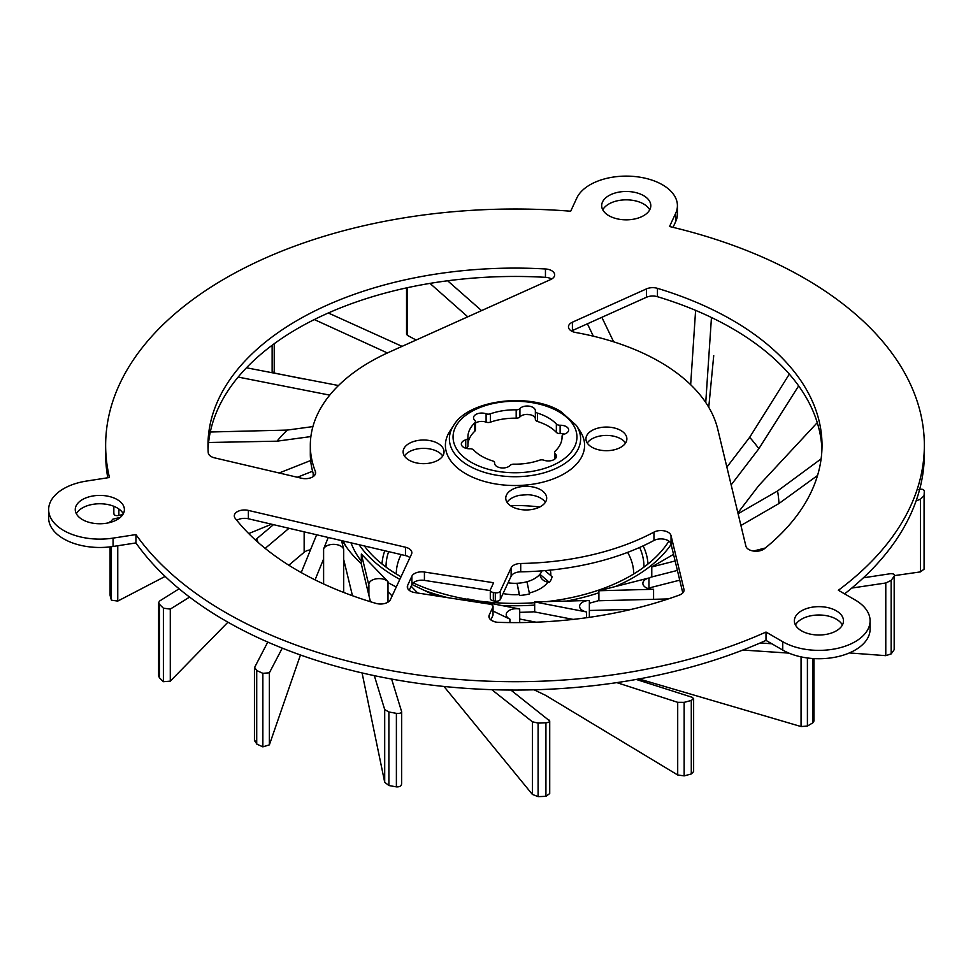 <?xml version="1.0" encoding="UTF-8"?>
<svg xmlns="http://www.w3.org/2000/svg" width="973" height="973" viewBox="0 0 973 973"><rect width="100%" height="100%" fill="white"/><g stroke="black" fill="none" stroke-linecap="round" stroke-linejoin="round"><path stroke-width="1.46" d="M48.65 509.584A51.168 29.543 0 0 1 86.573 481.051L109.45 477.512A409.353 236.342 180 0 1 105.643 445.354A409.353 236.342 180 0 1 570.689 211.214L576.819 198.006A51.168 29.543 0 0 1 632.924 176.368A51.168 29.543 0 0 1 677.415 205.656A51.168 29.543 0 0 1 675.663 213.306L669.533 226.514A409.353 236.342 180 0 1 924.35 445.354A409.353 236.342 180 0 1 838.361 590.27L855.109 599.94A51.168 29.543 0 0 1 870.093 620.835A51.168 29.543 0 0 1 838.507 648.127A51.168 29.543 0 0 1 782.742 641.718L766.006 632.049L766.006 640.404A409.353 236.342 180 0 1 135.94 542.934L113.063 546.473A51.168 29.543 0 0 1 48.65 517.94L48.65 509.584A51.168 29.543 0 0 0 113.063 538.118L135.94 534.578L135.94 542.934M766.006 640.404L782.742 650.073A51.168 29.543 0 0 0 838.507 656.483A51.168 29.543 0 0 0 870.093 629.19L870.093 620.835M924.35 445.354L924.35 453.71A409.353 236.342 180 0 1 844.6 593.871M673.036 227.341L675.663 221.662A51.168 29.543 0 0 0 677.415 214.011L677.415 205.656M107.772 477.767A409.353 236.342 180 0 1 105.643 453.71L105.643 445.354M602.774 209.84A24.556 14.181 180 0 1 626.247 199.83A24.556 14.181 180 0 1 649.709 209.84M76.344 513.768A24.556 14.181 180 0 1 93.457 504.245A24.556 14.181 180 0 1 123.291 513.768M795.452 625.007A24.556 14.181 180 0 1 836.294 619.156A24.556 14.181 180 0 1 842.399 625.007M821.93 449.538A307.018 177.256 0 0 0 657.456 296.692A10.229 5.911 0 0 0 646.425 297.276L572.404 330.552A10.229 5.911 0 0 0 571.455 331.027M442.727 456.021A20.469 11.822 0 0 0 438.045 451.837A20.469 11.822 0 0 0 404.427 456.021M625.554 443.056A20.469 11.822 0 0 0 620.883 438.872A20.469 11.822 0 0 0 587.266 443.056M545.366 502.311A20.469 11.822 0 0 0 540.696 498.14A20.469 11.822 0 0 0 527.658 494.71L519.886 495.257A20.469 11.822 0 0 0 507.079 502.311M313.987 475.967A204.683 118.171 180 0 1 310.314 453.71L310.314 445.354A204.683 118.171 0 0 0 315.374 471.455A10.229 5.911 180 0 1 315.629 472.756A10.229 5.911 180 0 1 301.545 478.242L214.619 457.869A10.229 5.911 0 0 1 208.234 452.64A307.018 177.256 0 0 1 207.979 445.354A307.018 177.256 0 0 1 545.452 268.974A10.229 5.911 0 0 1 554.671 274.86A10.229 5.911 0 0 1 550.718 279.519L389.236 352.129A204.683 118.171 0 0 0 310.314 445.354M551.667 279.032A10.229 5.911 0 0 0 545.452 277.329A307.018 177.256 0 0 0 208.064 449.538M683.946 590.915L683.946 589.285A10.229 5.911 0 0 1 684.043 590.1A10.229 5.911 0 0 1 679.288 595.099A307.018 177.256 0 0 1 498.614 622.355A10.229 5.911 180 0 1 488.92 616.456A10.229 5.911 180 0 1 489.273 614.924L492.91 607.091A4.099 2.36 0 0 0 493.043 606.483A4.099 2.36 0 0 0 490.015 604.197L414.887 592.581A10.229 5.911 180 0 1 407.298 586.877A10.229 5.911 180 0 1 407.651 585.345L411.883 576.211A10.229 5.911 180 0 1 424.423 572.039L493.615 582.742L490.441 589.589A4.099 2.36 0 0 0 490.295 590.197A4.099 2.36 0 0 0 493.335 592.484L495.306 592.788A4.099 2.36 0 0 0 500.317 591.122L500.317 599.477L511.117 576.211L511.117 567.855A10.229 5.911 180 0 1 520.713 563.476A204.683 118.171 0 0 0 653.953 532.122A10.229 5.911 180 0 1 664.352 530.893A10.229 5.911 180 0 1 671.042 535.649L671.042 544.004A10.229 5.911 0 0 0 664.352 539.249A10.229 5.911 0 0 0 653.953 540.477A204.683 118.171 180 0 1 520.713 571.832A10.229 5.911 0 0 0 511.117 576.211M682.815 592.922L671.042 544.004M490.842 619.898L492.91 615.447L492.91 607.091M493.043 606.483L493.043 614.839A4.099 2.36 180 0 1 492.91 615.447M490.295 590.587L424.423 580.394A10.229 5.911 0 0 0 411.883 584.566L409.219 590.319M500.317 599.477A4.099 2.36 180 0 1 495.306 601.144L493.335 600.84A4.099 2.36 180 0 1 490.295 598.553L490.295 590.197M409.925 557.614A10.229 5.911 0 0 0 405.461 555.583L248.37 518.767A10.229 5.911 0 0 0 236.816 520.36M836.294 610.801A24.556 14.181 180 0 1 843.482 620.835A24.556 14.181 180 0 1 828.327 633.934A24.556 14.181 180 0 1 801.557 630.857A24.556 14.181 180 0 1 794.369 620.835A24.556 14.181 180 0 1 809.524 607.724A24.556 14.181 180 0 1 836.294 610.801M766.006 632.049A409.353 236.342 180 0 1 135.94 534.578M572.404 322.197A10.229 5.911 180 0 0 568.463 326.855A10.229 5.911 180 0 0 575.663 332.498A204.683 118.171 0 0 1 717.721 429.093L745.89 546.145A10.229 5.911 0 0 0 753.576 551.059A10.229 5.911 0 0 0 764.34 548.772A307.018 177.256 0 0 0 822.015 445.354A307.018 177.256 0 0 0 657.456 288.336A10.229 5.911 0 0 0 646.425 288.908L572.404 322.197L572.404 330.552M106.179 523.279A24.556 14.181 180 0 1 75.262 509.584A24.556 14.181 180 0 1 93.457 495.889A24.556 14.181 180 0 1 124.386 509.584A24.556 14.181 180 0 1 106.179 523.279M602.518 201.983A24.556 14.181 180 0 1 629.446 191.596A24.556 14.181 180 0 1 650.803 205.656A24.556 14.181 180 0 1 649.964 209.329A24.556 14.181 180 0 1 623.036 219.716A24.556 14.181 180 0 1 601.679 205.656A24.556 14.181 180 0 1 602.518 201.983M453.625 425.456L449.903 431.148A69.594 40.173 0 0 0 465.787 473.766A69.594 40.173 0 0 0 552.749 479.105A69.594 40.173 0 0 0 580.09 431.148L576.369 425.456L560.837 411.506C529.677 392.01 468.195 399.903 453.625 425.456L453.625 425.456A65.605 37.874 0 0 0 468.609 465.629A65.605 37.874 0 0 0 550.584 470.664A65.605 37.874 0 0 0 576.369 425.456M438.045 443.481A20.469 11.822 0 0 0 415.751 440.915A20.469 11.822 0 0 0 403.114 451.837A20.469 11.822 0 0 0 409.11 460.193A20.469 11.822 0 0 0 431.416 462.759A20.469 11.822 0 0 0 444.041 451.837A20.469 11.822 0 0 0 438.045 443.481M540.696 489.784A20.469 11.822 0 0 0 518.39 487.218A20.469 11.822 0 0 0 505.753 498.14A20.469 11.822 0 0 0 511.749 506.495A20.469 11.822 0 0 0 534.055 509.049A20.469 11.822 0 0 0 546.692 498.14A20.469 11.822 0 0 0 540.696 489.784M620.883 430.516A20.469 11.822 0 0 0 598.577 427.962A20.469 11.822 0 0 0 585.941 438.872A20.469 11.822 0 0 0 591.937 447.227A20.469 11.822 0 0 0 614.243 449.794A20.469 11.822 0 0 0 626.88 438.872A20.469 11.822 0 0 0 620.883 430.516M500.317 591.122L511.117 567.855M683.946 589.285L671.042 535.649M235.198 518.317A307.018 177.256 0 0 0 375.894 603.369A10.229 5.911 180 0 0 390.416 599.636L411.494 554.221A10.229 5.911 180 0 0 411.847 552.7A10.229 5.911 180 0 0 405.461 547.227L248.37 510.411A10.229 5.911 0 0 0 234.286 515.885A10.229 5.911 0 0 0 235.198 518.317M475.432 421.589L475.432 429.944A4.099 2.36 180 0 1 474.836 431.173L474.836 422.817A4.099 2.36 0 0 0 475.432 421.589A4.099 2.36 0 0 0 474.8 420.324A8.185 4.731 0 0 1 473.523 417.782A8.185 4.731 0 0 1 477.767 413.634A8.185 4.731 0 0 1 486.099 413.793A4.099 2.36 0 0 0 490.428 413.817L490.428 422.173A4.099 2.36 180 0 1 486.099 422.148A8.185 4.731 0 0 0 475.432 423.097M474.836 422.817A47.081 27.183 0 0 0 467.916 436.999A47.081 27.183 0 0 0 467.94 437.692A4.099 2.36 0 0 1 467.94 437.753L467.94 446.108A4.099 2.36 180 0 1 465.739 448.2A8.185 4.731 0 0 0 465.69 448.212M535.357 418.852A8.185 4.731 0 0 0 528.923 414.486A8.185 4.731 0 0 0 519.923 416.918A4.099 2.36 180 0 1 516.189 418.183L516.189 409.828A4.099 2.36 0 0 0 519.923 408.563A8.185 4.731 0 0 1 529.13 406.155A8.185 4.731 0 0 1 535.369 410.752A8.185 4.731 0 0 1 535.357 410.947A4.099 2.36 0 0 0 535.357 411.056A4.099 2.36 0 0 0 537.497 413.124A47.081 27.183 180 0 1 556.349 424.009A4.099 2.36 0 0 0 560.12 425.25A8.185 4.731 0 0 1 568.658 429.969A8.185 4.731 0 0 1 564.255 434.153A4.099 2.36 0 0 0 562.053 436.257A4.099 2.36 0 0 0 562.053 436.318A47.081 27.183 0 0 1 562.066 436.999A47.081 27.183 0 0 1 555.157 451.18A4.099 2.36 0 0 0 554.549 452.421A4.099 2.36 0 0 0 555.194 453.686A8.185 4.731 0 0 1 556.471 456.215A8.185 4.731 0 0 1 552.226 460.363A8.185 4.731 0 0 1 543.895 460.205A4.099 2.36 0 0 0 539.565 460.193A47.081 27.183 0 0 1 513.805 464.17A4.099 2.36 0 0 0 510.071 465.447A8.185 4.731 0 0 1 500.864 467.843A8.185 4.731 0 0 1 494.625 463.257A8.185 4.731 0 0 1 494.637 463.051A4.099 2.36 0 0 0 494.637 462.953A4.099 2.36 0 0 0 492.496 460.874A47.081 27.183 180 0 1 473.644 449.988A4.099 2.36 0 0 0 469.874 448.76A8.185 4.731 0 0 1 461.336 444.041A8.185 4.731 0 0 1 465.739 439.845A4.099 2.36 0 0 0 467.94 437.753M516.189 409.828A47.081 27.183 0 0 0 490.428 413.817M516.189 418.183A47.081 27.183 0 0 0 490.428 422.173M564.291 434.14A8.185 4.731 0 0 0 560.12 433.605A4.099 2.36 180 0 1 556.349 432.365A47.081 27.183 0 0 0 537.497 421.479A4.099 2.36 180 0 1 535.357 419.412A4.099 2.36 180 0 1 535.357 419.302L535.357 411.153M467.94 437.814L467.94 446.048A4.099 2.36 180 0 1 467.94 446.108M474.836 431.173A47.081 27.183 0 0 0 467.94 444.637M343.238 541A178.071 102.81 0 0 0 346.595 547.3M350.985 542.812A167.83 96.899 0 0 0 361.336 561.214M671.139 544.394A167.83 96.899 180 0 1 633.678 577.378A167.83 96.899 180 0 1 615.252 586.573M598.894 592.788A167.83 96.899 180 0 1 566.59 601.071M534.676 605.097A167.83 96.899 180 0 1 501.326 605.437M447.957 597.702A167.83 96.899 180 0 1 424.374 590.429M399.83 579.349A167.83 96.899 180 0 1 359.061 544.71M546.79 601.594A163.744 94.539 0 0 0 630.784 575.712A163.744 94.539 0 0 0 668.901 541.134M530.334 414.741A163.744 94.539 0 0 0 525.238 414.51M364.389 545.95A163.744 94.539 0 0 0 401.046 576.746M413.172 582.9A163.744 94.539 0 0 0 467.794 599.38M478.448 601.01A163.744 94.539 0 0 0 534.676 602.713M643.129 545.865A133.046 76.806 180 0 1 647.969 564.024M382.024 564.024A133.046 76.806 180 0 1 384.797 550.73M643.944 567.125A128.947 74.447 0 0 0 639.638 547.446M388.653 551.642A128.947 74.447 0 0 0 386.05 567.125M510.29 505.559A118.718 68.536 180 0 1 539.747 507.006M627.621 552.384A118.718 68.536 180 0 1 633.703 573.973M396.279 573.973A118.718 68.536 180 0 1 401.168 554.574M503.077 593.542A35.819 20.676 0 0 0 519.229 594.576L519.643 595.464A37.388 21.588 0 0 0 529.519 593.931L526.965 581.732A27.633 15.957 0 0 0 532.632 579.64A27.633 15.957 0 0 0 534.53 578.631A27.633 15.957 0 0 0 539.906 574.265A27.633 15.957 0 0 0 541.949 570.859M529.324 592.995A35.819 20.676 0 0 0 537.862 589.954A35.819 20.676 0 0 0 547.908 582.195L549.441 582.426A37.388 21.588 0 0 0 552.092 576.721L544.953 570.616M547.908 582.195C543.019 581.015 540.356 578.376 539.906 574.265L549.441 582.426M519.229 594.576L517.077 583.265A27.633 15.957 0 0 0 526.965 581.732M508.064 582.803A27.633 15.957 0 0 0 517.077 583.265L519.643 595.464M271.576 524.204L248.711 533.581M310.484 549.854A10.229 5.911 0 0 0 304.148 552.287L288.811 565.216M443.968 686.464L532.377 794.418L538.093 796.632A409.353 236.342 180 0 0 545.926 796.328L549.721 793.542L549.721 720.969L510.849 690.039M534.043 689.796L545.658 695.367L677.707 774.982L684.165 775.882A409.353 236.342 180 0 0 691.292 773.961L693.627 771.565L693.627 698.626L691.292 700.438A409.353 236.342 180 0 1 684.165 702.348L677.707 702.324L616.809 682.62M737.887 512.88L758.843 485.491L817.259 422.659M208.599 442.496L277.001 441.183L310.886 436.573M118.876 509.001L118.876 515.459L122.866 514.498M118.876 515.459C115.483 515.945 113.841 515.24 113.926 513.355M282.267 648.14L269.375 672.805L269.375 744.868L262.868 746.863A409.353 236.342 180 0 1 256.714 744.029L254.622 740.076M269.375 744.868L300.45 654.987M391.62 679.069L401.667 711.798L401.63 783.618C401.484 785.953 399.745 787.035 396.388 786.865A409.353 236.342 180 0 1 388.884 785.515L384.7 782.243L362.078 672.939M813.963 658.587L813.963 721.042L812.844 722.793A409.353 236.342 180 0 1 807.408 726.065L801.059 726.551L638.324 678.74M863.379 577.816L890.198 573.742C893.567 573.547 894.892 574.374 894.175 576.198L894.175 649.721A409.353 236.342 180 0 1 891.146 653.917L885.783 655.656L849.368 652.932M924.289 564.547L924.289 564.632A409.353 236.342 180 0 1 924.082 569.169L920.434 571.893L894.479 575.615M708.758 407.273L713.72 355.644M407.492 287.68L407.492 335.43L406.544 334.238L406.544 287.886M407.492 335.43L416.14 340.027M274.228 343.724L274.228 373.012L272.136 371.431L272.136 345.281M274.228 373.012L303.272 378.898M117.757 545.756L117.757 601.083L111.409 600.195A409.353 236.342 180 0 1 110.168 595.719L110.095 595.184M117.757 601.083L165.142 576.417M189.577 597.094L170.287 609.098L170.287 681.161L163.391 681.696A409.353 236.342 180 0 1 159.438 677.78L158.623 675.943M170.287 681.161L227.937 622.197M269.375 672.805L262.868 673.328A409.353 236.342 180 0 1 256.714 670.494L254.622 667.405L267.77 642.083M254.452 668.062L254.622 667.405M316.626 534.761L301.229 572.586M289.005 528.29L265.167 548.383M170.287 609.098L163.391 608.174A409.353 236.342 180 0 1 159.438 604.245L158.623 602.603L159.706 600.961L179.105 588.799M273.474 524.654L256.702 538.787A264.036 152.433 0 0 0 258.113 542.435M255.181 539.796L256.702 538.787M312.576 471.224L297.337 477.257M110.229 522.428A409.353 236.342 180 0 1 110.168 522.185L110.095 521.674M110.168 522.44L112.771 519.205L120.397 517.332M310.655 460.521L279.142 472.987M312.917 426.588L287.242 430.078A264.036 152.433 0 0 0 277.001 441.183M705.741 402.494L705.79 401.825A264.036 152.433 0 0 0 704.902 401.29M726.88 467.113L749.66 437.327A264.036 152.433 180 0 1 758.843 448.723L731.161 484.919M738.093 513.744L777.536 490.988A264.036 152.433 180 0 1 778.947 503.528L740.927 525.493M677.403 570.421L651.776 576.953L651.776 566.931L673.535 554.367M753.43 551.046L765.265 548.018M668.342 598.918L598.894 600.767L598.894 590.745L648.967 577.974L648.967 588.008L679.738 580.163M573.17 619.4L534.676 611.944L534.676 601.922L589.358 600.463L589.358 610.485L631.441 609.366M467.794 600.767L467.794 598.954L519.704 609.001L519.704 619.023L536.087 622.197M494.138 621.613L491.304 620.251M370.445 601.74L361.336 564.06L361.336 554.026L387.984 581.635L387.984 591.669L392.119 595.962M341.559 540.611L343.7 549.441L343.7 559.475L352.457 595.731M343.7 549.441A10.229 5.911 0 0 0 334.043 544.357A10.229 5.911 0 0 0 323.608 548.906L323.608 558.94L315.07 579.884M598.894 600.548A182.158 105.169 180 0 1 598.054 600.791A182.158 105.169 180 0 1 589.358 603.199M534.676 611.749A182.158 105.169 180 0 1 519.704 612.321M396.303 586.974A182.158 105.169 180 0 1 387.984 582.584M361.336 563.683A182.158 105.169 180 0 1 342.387 540.793M651.776 576.648A182.158 105.169 180 0 1 648.967 578.449M401.63 711.555C401.484 713.051 399.733 713.647 396.388 713.343A409.353 236.342 180 0 1 388.884 711.981L384.7 709.572L374.325 675.663M549.198 720.093C550.292 721.492 549.198 722.404 545.926 722.805A409.353 236.342 180 0 1 538.093 723.097L532.377 721.759L491.779 689.675M693.627 698.626L692.144 697.288L636.257 679.446M788.908 653.114L742.873 650.049M771.784 643.749L760.108 642.995M894.175 649.721L894.175 576.198A409.353 236.342 180 0 1 891.146 580.382L885.783 582.997L851.776 588.057M918.548 489.699C921.857 488.787 923.766 489.249 924.289 491.097A409.353 236.342 180 0 1 924.082 495.634L920.434 499.222L916.104 500.9M817.551 475.481L778.947 503.528M821.115 458.867L777.536 490.988M798.651 385.892L758.843 448.723M789.334 374.131L749.66 437.327M711.458 317.502L705.79 401.825M695.61 310.375L690.66 384.712M601.837 317.307L613.659 341.827M587.4 323.802L593.335 336.184M447.641 280.783L481.562 310.618M429.981 283.386L467.77 316.821M328.327 312.99L402.068 346.364M314.34 319.558L387.4 352.956M246.461 367.782L338.495 385.527M238.166 377.074L329.738 395.123M210.29 432L287.242 430.078M323.608 548.906L328.254 537.485M368.901 595.354L368.901 585.332L361.336 554.026M387.984 581.635A10.229 5.911 0 0 0 376.466 578.801A10.229 5.911 0 0 0 368.803 584.518A10.229 5.911 0 0 0 368.901 585.332M417.697 593.019L411.129 586.208M411.944 584.457L435.539 595.78M509.913 622.586L509.913 619.144L493.043 611.056M519.704 609.001A10.229 5.911 0 0 0 506.215 614.595A10.229 5.911 0 0 0 509.913 619.144M473.377 601.63L467.794 598.954M586.585 617.721L586.585 611.968L534.676 601.922M589.358 600.463A10.229 5.911 0 0 0 579.604 606.361A10.229 5.911 0 0 0 586.585 611.968M653.576 599.307L653.576 589.285L598.894 590.745M648.967 577.974A10.229 5.911 0 0 0 642.873 583.386A10.229 5.911 0 0 0 653.576 589.285M675.128 560.971L651.776 566.931M675.663 213.306L675.663 221.662M782.742 641.718L782.742 650.073M113.063 538.118L113.063 546.473M646.425 297.276L646.425 288.908M657.456 296.692L657.456 288.336M471.2 462.284A61.944 35.758 0 0 0 558.794 462.284A61.944 35.758 0 0 0 558.794 411.713A61.944 35.758 0 0 0 471.2 411.713A61.944 35.758 0 0 0 471.2 462.284M486.099 413.793L486.099 422.148M537.497 413.124L537.497 421.479M556.349 432.365L556.349 424.009M562.053 436.318L562.053 437.692M519.923 416.918L519.923 408.563M465.739 439.845L465.739 448.2M560.12 433.605L560.12 425.25M555.194 458.757L555.194 453.686M545.452 277.329L545.452 268.974M315.374 471.455L315.374 474.07M653.953 532.122L653.953 540.477M520.713 571.832L520.713 563.476M489.273 614.924L489.273 617.989M405.461 547.227L405.461 555.583M248.37 518.767L248.37 510.411M407.651 585.345L407.651 588.397M411.883 576.211L411.883 584.566M424.423 572.039L424.423 580.394M493.335 600.84L493.335 592.484M495.306 592.788L495.306 601.144M550.718 575.542A35.819 20.676 0 0 0 550.171 570.129M256.714 670.494L256.714 744.029M304.148 531.842L304.148 552.287M163.391 608.174L163.391 681.696M159.438 604.245L159.438 677.78M313.172 473.389L313.172 476.6M111.409 546.717L111.409 600.195M110.168 546.875L110.168 595.719M323.608 558.94L323.608 583.958M262.868 673.328L262.868 746.863M343.7 559.475L343.7 592.46M384.7 709.572L384.7 782.243M388.884 711.981L388.884 785.515M396.388 713.343L396.388 786.865M387.984 591.669L387.984 602.165M532.377 721.759L532.377 794.418M538.093 723.097L538.093 796.632M545.926 722.805L545.926 796.328M677.707 702.324L677.707 774.982M684.165 702.348L684.165 775.882M691.292 700.438L691.292 773.961M519.704 619.023L519.704 622.586M801.059 656.872L801.059 726.551M807.408 657.967L807.408 726.065M812.844 658.514L812.844 722.793M589.358 610.485L589.358 617.332M885.783 582.997L885.783 655.656M891.146 580.382L891.146 653.917M648.967 588.008L648.967 588.787M920.434 499.222L920.434 571.893M924.082 495.634L924.082 569.169M535.357 411.056L535.357 419.412M562.053 436.257L562.053 437.716M554.549 459.256L554.549 452.421M113.841 506.301L113.841 513.817M254.452 668.123L254.452 740.964M158.623 602.713L158.623 675.846M110.095 521.723L110.095 522.465M110.095 546.887L110.095 595.135"/></g></svg>
